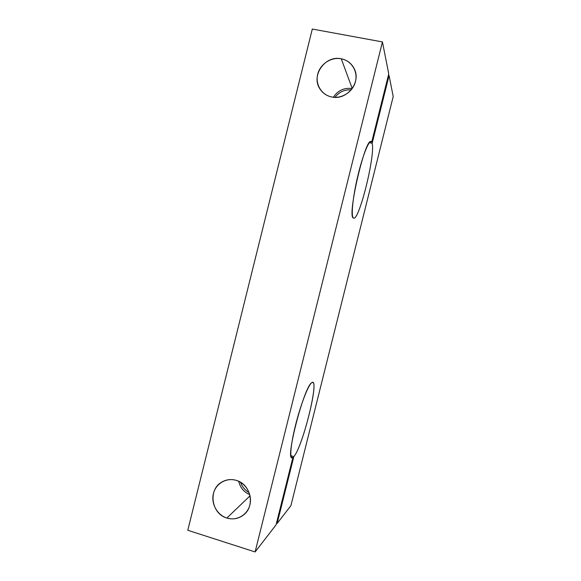 <?xml version="1.0" encoding="UTF-8"?>
<svg xmlns="http://www.w3.org/2000/svg" width="581" height="581" viewBox="0 0 581 581"><rect width="100%" height="100%" fill="white"/><g stroke="black" fill="none" stroke-linecap="round" stroke-linejoin="round"><path stroke-width="0.87" d="M370.271 141.757L371.717 142.062L371.186 141.568C365.318 136.753 346.661 217.831 353.473 218.028L353.597 218.078C359.073 221.158 375.5 155.018 372.16 143.253L389.074 75.559L393.214 96.519L290.907 505.652L277.144 523.452L293.848 456.608C302.425 447.036 318.846 382.204 312.643 382.421L311.547 382.864C304.088 386.902 285.104 459.702 292.04 457.835L292.882 457.559L276.062 524.854L255.11 551.95L187.786 530.271L255.11 551.95L382.436 41.926L388.747 73.903L371.717 142.062L370.271 141.757M290.899 455.736L293.848 456.608L290.899 455.736M341.243 58.79L352.246 88.537L341.243 58.79C325.077 54.963 310.544 75.893 320.08 89.118C322.869 93.28 326.754 95.901 331.736 96.976C346.69 100.695 361.411 82.495 354.308 68.899C351.599 63.445 347.242 60.075 341.243 58.79C351.374 60.627 358.085 71.325 355.449 81.587C352.965 91.871 341.795 99.075 331.736 96.976C321.634 95.03 315.105 84.376 317.705 74.23C320.16 64.055 331.148 56.807 341.243 58.79M250.055 495.833L226.873 518.027C233.039 519.799 238.624 518.746 243.628 514.889C255.487 506.044 250.745 484.096 236.256 480.371C231.042 478.889 226.154 479.499 221.593 482.201C207.867 489.798 211.368 513.873 226.873 518.027L250.055 495.833M240.592 482.317C242.154 486.834 244.986 490.248 249.089 492.543C244.986 490.248 242.154 486.834 240.592 482.317M249.765 494.62C243.897 492.107 240.214 487.67 238.718 481.315C240.214 487.67 243.897 492.107 249.765 494.62M333.378 97.23C337.968 90.375 344.25 87.484 352.231 88.559C344.25 87.484 337.968 90.375 333.378 97.23M351.222 89.866C344.569 89.467 339.151 91.958 334.968 97.339C339.151 91.958 344.569 89.467 351.222 89.866M291.241 457.073L292.882 457.559L291.241 457.073M276.469 523.241L277.144 523.452L276.469 523.241M388.369 75.421L389.074 75.559L388.369 75.421M369.356 142.665L372.16 143.253L369.356 142.665M312.309 29.05L382.436 41.926L312.309 29.05L187.786 530.271L312.309 29.05M236.256 480.371C246.046 483.269 252.488 494.787 249.888 504.889C247.433 515.042 236.598 521.186 226.873 518.027C217.12 515.02 210.852 503.574 213.409 493.574C215.834 483.537 226.496 477.328 236.256 480.371M382.436 41.926L255.11 551.95L276.062 524.854L292.882 457.559C289.389 460.217 290.406 445.656 295.482 425.386C300.522 405.153 308.039 385.566 311.547 382.864C320.4 374.723 303.202 446.106 293.848 456.608L277.144 523.452L290.907 505.652L393.214 96.519L389.074 75.559L372.16 143.253C375.537 155.171 358.775 222.196 353.473 218.028C350.801 217.033 352.725 197.119 357.918 175.498C363.081 153.842 369.69 138.271 371.717 142.062L388.747 73.903L382.436 41.926"/></g></svg>
